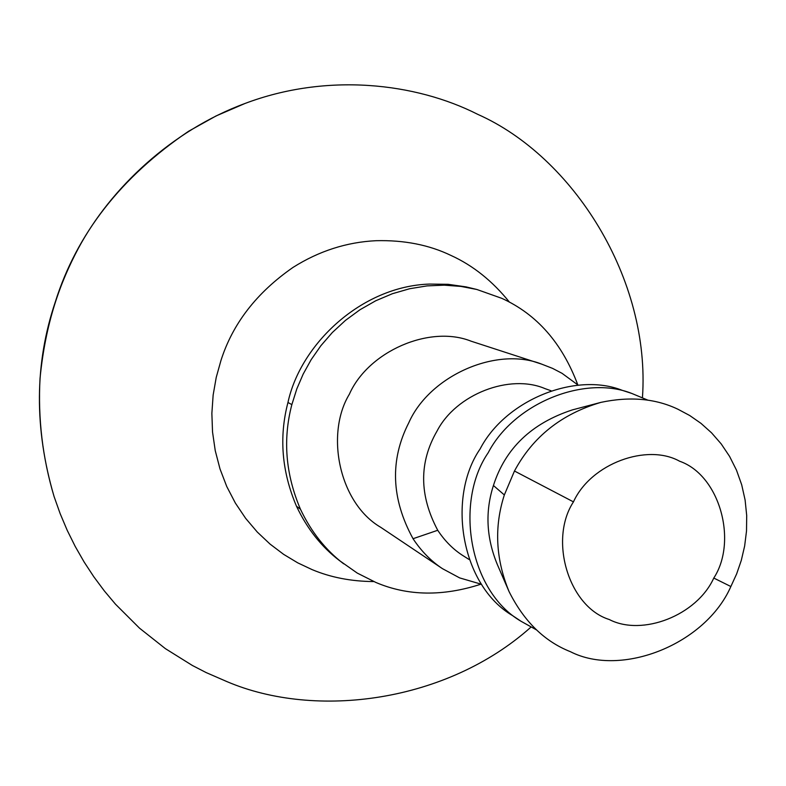 <?xml version="1.0" encoding="UTF-8"?>
<svg xmlns="http://www.w3.org/2000/svg" width="786" height="786" viewBox="0 0 786 786"><rect width="100%" height="100%" fill="white"/><g stroke="black" fill="none" stroke-linecap="round" stroke-linejoin="round"><path stroke-width="1.18" d="M642.457 397.549C650.739 279.079 573.22 156.709 477.78 114.363C415.322 82.697 326.632 72.597 244.839 103.536L216.042 115.955L188.62 131.252C121.172 176.929 76.743 233.796 55.325 301.853C34.535 363.613 34.122 428.488 54.067 496.497L60.149 513.622L67.203 530.304L75.21 546.437L84.102 561.961L93.829 576.796L104.312 590.885L115.473 604.179L139.544 628.191L165.394 648.647L192.374 665.477L206.099 672.551L226.79 681.55C316.169 719.74 447.185 702.095 530.914 627.159M577.779 384.796C562.118 343.04 536.779 314.223 501.792 298.336L476.837 289.474L465.99 286.87L448.138 284.316L429.48 284.07C361.196 286.3 300.449 344.366 287.961 402.471C278.902 437.006 281.752 471.61 296.509 506.282C307.139 528.732 321.454 546.83 339.464 560.575L357.237 573.073L375.905 582.465C407.659 596.004 442.665 596.584 480.914 584.195M476.837 289.474L460.93 286.418L444.237 285.161L427.024 285.898L409.634 288.737L392.411 293.709L375.747 300.763L359.978 309.743L345.418 320.423L332.321 332.527L320.865 345.732L311.148 359.693L303.18 374.087L296.833 388.834L291.852 404.623C282.724 439.403 285.583 474.253 300.429 509.171C311.128 531.778 325.542 549.994 343.669 563.827M578.29 385.248L562.049 373.33L552.587 368.388L541.79 364.173C496.614 346.036 429.529 375.747 408.769 422.799C389.768 460.075 391.192 498.717 413.043 538.715C421.325 551.212 431.15 561.204 442.508 568.691L459.672 577.907L481.582 584.312M541.79 364.173L471.148 341.203C429.578 324.559 368.221 351.46 349.367 394.218C325.247 433.823 338.933 502.971 380.778 527.347L442.508 568.691M551.084 390.78L545.032 388.628C510.016 373.546 456.185 393.953 437.026 431.082C418.948 462.335 419.184 495.396 437.733 530.275C444.994 541.249 453.66 549.866 463.72 556.105L469.114 559.504M648.077 400.241L631.738 393.422L622.207 390.318C575.47 371.798 505.526 399.936 480.099 448.963C446.89 497.086 460.616 585.374 512.777 615.743L521.108 621.313L536.504 629.9M631.738 393.422C584.558 374.716 513.897 403.189 488.185 452.765C454.613 501.429 468.436 590.669 521.108 621.323M504.337 494.954C494.05 526.826 495.632 559.043 509.073 591.603C524.016 621.402 544.443 641.415 570.361 651.673C621.569 677.837 705.661 644.156 730.862 586.523L736.659 573.868L741.296 560.389L744.647 546.015L746.513 530.982L746.7 515.547L745.108 500.024L741.689 484.765L736.472 470.116L729.585 456.411L721.204 443.913L711.576 432.85L700.984 423.359L689.705 415.509L678.043 409.29C655.662 398.541 629.959 396.232 600.946 402.363C561.626 413.927 532.8 436.82 514.466 471.02L504.337 494.954L493.431 485.512C485.031 511.529 486.338 537.889 497.361 564.594L509.073 591.603M600.946 402.363L572.483 409.86C531.601 423.212 505.251 448.433 493.431 485.512M679.615 461.225C647.31 443.137 591.013 463.327 573.456 501.871C548.638 539.776 568.632 606.871 609.268 619.515C642.113 636.591 696.76 615.536 713.786 578.054C737.828 541.259 719.829 475.186 679.615 461.225M713.786 578.054L730.862 586.523M509.495 302.207C492.449 281.044 472.995 265.481 451.125 255.519C429.185 244.908 404.142 239.976 375.993 240.703C346.646 242.137 318.988 251.029 293.04 267.397C256.668 292.628 232.636 323.685 220.935 360.558L216.238 377.368L213.144 395.053L211.866 413.367L212.534 432.015L215.246 450.663L220.011 468.947L226.761 486.534L235.378 503.089L245.635 518.338L257.297 532.063L270.06 544.089L283.648 554.366L297.747 562.855L312.081 569.604C330.66 577.415 351.224 581.404 373.782 581.571M287.961 402.471L291.852 404.623M296.509 506.282L300.429 509.171M437.733 530.275L413.043 538.715M573.456 501.871L514.466 471.02M54.067 496.497C42.523 457.825 37.846 418.398 40.047 378.204C45.588 322.289 60.296 282.233 78.345 248.376C110.492 188.375 171.702 130.535 244.839 103.536"/></g></svg>
